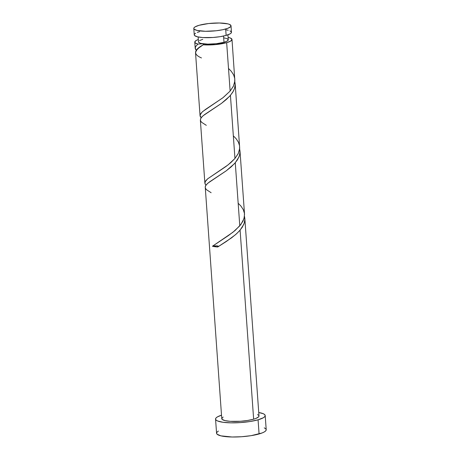 <?xml version="1.0" encoding="UTF-8"?>
<svg xmlns="http://www.w3.org/2000/svg" width="460" height="460" viewBox="0 0 460 460"><rect width="100%" height="100%" fill="white"/><g stroke="black" fill="none" stroke-linecap="round" stroke-linejoin="round"><path stroke-width="0.69" d="M193.792 28.48L194.246 34.868A18.665 3.944 -4.1 0 0 205.942 37.68A18.665 3.944 -4.1 0 0 226.136 35.397L225.676 29.009A18.665 3.944 175.9 0 1 205.482 31.286A18.665 3.944 175.9 0 1 193.792 28.48A18.665 3.944 175.9 0 1 199.134 25.283L195.149 26.841L194.114 27.657L193.786 28.451L194.177 29.193L197.012 30.423L205.424 31.286L216.189 30.757L222.876 29.699L227.97 28.25L230.696 26.634L231.023 25.835L229.546 24.426L227.803 23.868L219.391 23L208.627 23.529L199.134 25.283A18.665 3.944 175.9 0 1 219.328 23A18.665 3.944 175.9 0 1 231.023 25.812A18.665 3.944 175.9 0 1 225.676 29.009L226.136 35.397L230.121 33.839L231.15 33.022L231.483 32.229L230.006 30.82M198.139 36.961L198.496 41.877A14.933 3.157 -4.1 0 0 202.94 43.78A14.933 3.157 -4.1 0 0 224.003 42.303L223.554 36.041L224.003 42.303L227.194 41.055L228.281 39.767L227.096 38.64L223.83 37.841M215.556 419.1L216.568 433.251A24.886 5.261 -4.1 0 0 232.156 437A24.886 5.261 -4.1 0 0 259.083 433.958L258.071 419.808A24.886 5.261 175.9 0 1 231.144 422.849A24.886 5.261 175.9 0 1 215.556 419.1A24.886 5.261 175.9 0 1 221.513 415.19L217.361 416.921L215.987 418.008L215.55 419.066L216.068 420.06L217.517 420.946L222.968 422.274L231.064 422.849L240.574 422.579L250.062 421.515L258.071 419.808L259.083 433.958A24.886 5.261 -4.1 0 0 266.208 429.697L265.196 415.541A24.886 5.261 175.9 0 1 258.071 419.808L263.385 417.726L264.759 416.639L265.196 415.581L264.678 414.586L263.229 413.701L258.738 412.516A24.886 5.261 175.9 0 1 265.196 415.541M238.165 203.245L240.896 206.017L243.265 209.599L244.438 213.354L244.34 217.212L243.001 221.105L239.786 225.843L235.267 162.754L231.127 166.911L226.228 170.821L207.954 183.12L205.81 185.397L205.217 186.794L221.76 418.657A18.665 3.944 -4.1 0 0 233.45 421.469A18.665 3.944 -4.1 0 0 253.644 419.186L240.097 230.144L236.538 233.783L231.621 237.797L217.724 246.986A18.665 3.944 175.9 0 1 212.439 246.244L228.447 235.549L235.06 230.517L240.925 224.422L243.995 218.609L244.53 214.251L239.999 151.058L239.827 154.06L238.947 156.975L235.267 162.754L239.786 225.843L232.927 232.26L212.439 246.244L216.901 245.893L218.517 246.537M196.615 50.767L195.373 49.07L195.224 47.909L196.006 46.075L197.949 44.079A18.665 3.944 175.9 0 1 194.77 42.147A18.665 3.944 175.9 0 1 198.323 39.52L196.5 40.302L194.844 41.716L195.35 43.027L197.949 44.079L195.983 46.109L195.218 47.972L196.276 50.427L195.534 52.762M195.23 48.49L195.224 47.909M201.474 57.943C193.085 54.389 193.671 50.014 203.234 44.821L215.401 44.603L226.659 42.676L230.644 41.112L232.001 39.508L230.529 38.094L228.108 37.386A18.665 3.944 175.9 0 1 232.001 39.479A18.665 3.944 175.9 0 1 226.659 42.676L230.126 91.068L223.267 97.485L202.779 111.469L200.813 113.499L200.048 115.362L201.106 117.817L200.198 116.443L200.077 115.109L201.94 112.223L205.631 109.325L222.784 97.865L230.126 91.068L226.659 42.676A18.665 3.944 175.9 0 1 203.234 44.821L198.956 47.805L196.282 50.422M200.048 115.782L200.042 115.448M206.304 125.333L201.52 122.228L200.428 120.497L200.606 118.691L202.02 116.742L204.568 114.597L221.467 103.379L229.655 96.249L232.611 92.443L234.508 88.561L235.198 84.674L234.813 81.535L235.198 84.496L234.646 88.13L233.427 91.051L230.431 95.37L234.956 158.458L228.097 164.875L207.609 178.854L205.643 180.889L204.878 182.752L205.373 184.506L205.936 185.208L205.028 183.833L205.114 181.809L207.65 178.825L225.917 166.526L230.822 162.616L234.956 158.458L230.431 95.37L226.297 99.521L221.398 103.431L203.124 115.73L200.974 118.013L200.353 120.031L204.878 183.12M204.878 183.172L204.873 182.839M228.505 68.471L231.236 71.237L233.605 74.825L234.778 78.574L234.68 82.432L233.335 86.325L230.126 91.068L233.484 86.026L234.87 80.925L232.001 39.479M233.335 135.855L236.066 138.627L238.435 142.209L239.608 145.964L239.51 149.822L238.171 153.715L234.956 158.458L238.314 153.416L239.7 148.31L235.175 83.772M211.134 192.723L206.35 189.618L205.258 187.881L205.436 186.076L206.85 184.132L209.403 181.987L226.297 170.769L234.485 163.639L237.44 159.833L239.338 155.946L240.028 152.064L239.643 148.925L240.005 151.162M257.514 414.609L258.606 415.271L258.991 416.018L258.664 416.812L255.938 418.428L253.644 419.186A18.665 3.944 -4.1 0 0 258.991 415.989L244.829 218.448L244.657 221.45L243.783 224.365L240.097 230.144L253.644 419.186L247.641 420.463L240.528 421.268L230.155 421.325L224.98 420.601L222.145 419.376L221.76 418.629L223.117 417.019M218.54 246.451A3.732 0.788 175.9 0 0 216.441 245.864A3.732 0.788 175.9 0 0 212.439 246.244L217.724 246.986L226.481 241.379L235.508 234.692L239.315 231.029L242.276 227.217L244.168 223.336L244.858 219.454L244.478 216.309L244.835 218.552M198.49 41.86L199.674 42.987L201.072 43.435L207.799 44.125L216.413 43.7L224.003 42.303A14.933 3.157 -4.1 0 0 228.275 39.744L227.924 34.828M202.768 39.318L199.577 40.572M202.94 43.78L197.949 44.079L202.94 43.78L203.941 44.085L203.878 44.522L202.94 43.78M203.234 44.821L203.878 44.522L203.234 44.821M218.379 431.072L217.005 432.159L216.568 433.216L217.085 434.211L220.863 435.844L232.076 437L241.592 436.73L251.074 435.666L262.142 432.946L264.397 431.877L265.771 430.79L266.214 429.732L265.696 428.737L264.241 427.852M228.258 30.256L225.923 29.819M199.594 31.671L197.3 32.43M195.603 33.235L194.574 34.046L194.246 34.839L194.632 35.587L197.466 36.811L202.647 37.542L213.014 37.479L220.127 36.679L226.136 35.397A18.665 3.944 -4.1 0 0 231.478 32.2L231.023 25.812M195.212 48.346L194.77 42.147M200.042 115.736L195.523 52.647M219.5 241.356L219.207 241.54"/></g></svg>
